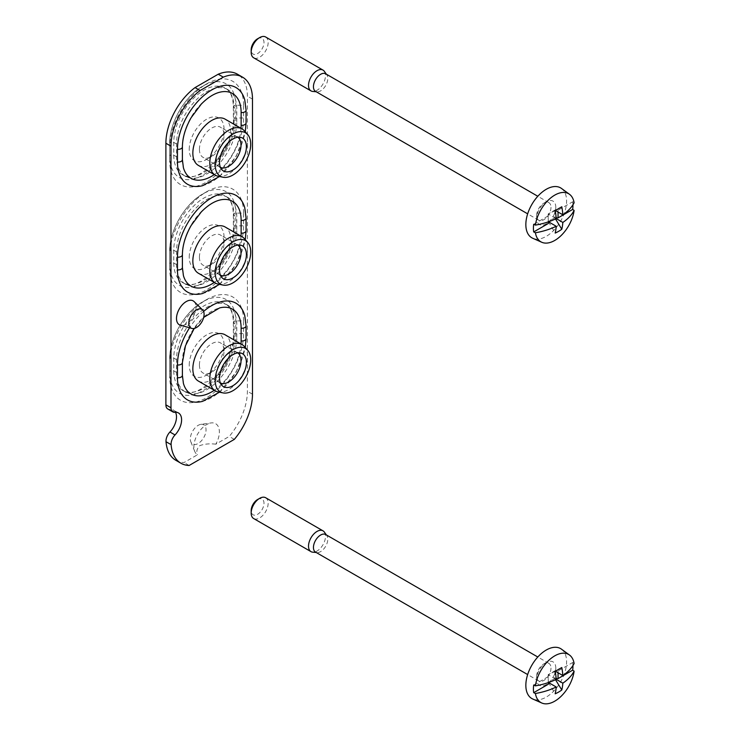 <?xml version="1.0" encoding="UTF-8"?>
<svg xmlns="http://www.w3.org/2000/svg" width="740" height="740" viewBox="0 0 740 740"><rect width="100%" height="100%" fill="white"/><g stroke="black" fill="none" stroke-linecap="round" stroke-linejoin="round"><path stroke-width="0.56" stroke-dasharray="3.7 2.78" d="M200.984 424.325A11.109 6.41 -60 0 1 203.842 437.433A11.109 6.41 -60 0 1 190.846 441.882A11.109 6.41 -60 0 1 190.328 438.94A11.109 6.41 -60 0 1 200.984 424.325L211.187 422.929A18.01 10.397 120 0 1 215.812 444.185L229.243 436.434A48.026 27.722 120 0 0 247.391 391.257L247.391 96.191A48.026 27.722 120 0 0 237.438 74.204M194.111 301.596A13.81 7.973 -60 0 1 193.168 316.822A13.81 7.973 -60 0 1 180.449 325.249M246.069 325.822A4.2 2.424 0 0 0 246.004 325.397A48.47 27.981 120 0 0 244.755 315.536M203.583 311.447A48.47 27.981 120 0 0 189.57 327.783M246.004 325.397L246.004 338.143A48.47 27.981 120 0 1 202.575 401.358M246.069 217.995A4.2 2.424 0 0 0 246.004 217.56A48.47 27.981 120 0 0 244.755 207.709M246.004 217.56L246.004 230.306A48.47 27.981 120 0 1 202.575 293.521M246.069 110.158A4.2 2.424 0 0 0 246.004 109.733A48.47 27.981 120 0 0 244.755 99.872M246.004 109.733L246.004 122.479A48.47 27.981 120 0 1 202.575 185.685M182.401 362.582A4.2 2.424 0 0 0 182.336 362.156A41.569 24.004 -60 0 1 219.586 307.933M182.336 362.156L182.336 374.903A41.569 24.004 -60 0 0 183.409 383.357M241.018 343.989A41.569 24.004 -60 0 1 214.304 390.257M198.376 381.063A26.714 15.42 120 0 0 218.957 373.904A26.714 15.42 120 0 0 230.621 347.023A26.714 15.42 120 0 0 225.09 334.795M175.833 460.299A48.026 27.722 120 0 0 184.038 462.537L197.46 454.786A18.01 10.397 120 0 1 194.74 451.409A18.01 10.397 120 0 1 197.636 434.093A18.01 10.397 120 0 1 211.187 422.929M175.491 412.263A15.003 8.667 120 0 0 173.391 410.025A15.003 8.667 120 0 0 169.867 409.359A9 5.199 120 0 1 167.758 408.961M243.589 213.074A52.263 30.174 120 0 0 206.636 191.743A52.263 30.174 120 0 0 169.682 255.744L169.682 268.49A52.263 30.174 120 0 0 206.636 289.821A52.263 30.174 120 0 0 243.589 225.82L243.589 213.074L235.755 213.074A2.405 1.388 0 0 0 233.359 214.461A2.405 1.388 0 0 0 234.062 215.442L234.062 228.188L236.772 229.751L236.772 217.014A42.624 24.605 -60 0 0 227.948 197.497L225.228 195.934A42.624 24.605 -60 0 1 234.062 215.442L236.772 217.014M243.589 105.247A52.263 30.174 120 0 0 206.636 83.907A52.263 30.174 120 0 0 169.682 147.917L169.682 160.654A52.263 30.174 120 0 0 206.636 181.994A52.263 30.174 120 0 0 243.589 117.984L243.589 105.247L235.755 105.247A2.405 1.388 0 0 0 233.359 106.634A2.405 1.388 0 0 0 234.062 107.615L234.062 120.352L236.772 121.924L236.772 109.178A42.624 24.605 -60 0 0 227.948 89.669L225.228 88.097A42.624 24.605 -60 0 1 234.062 107.615L236.772 109.178M243.589 320.91A52.263 30.174 120 0 0 206.636 299.571A52.263 30.174 120 0 0 169.682 363.581L169.682 376.318A52.263 30.174 120 0 0 206.636 397.657A52.263 30.174 120 0 0 243.589 333.647L243.589 320.91L235.755 320.91A2.405 1.388 0 0 0 233.359 322.298A2.405 1.388 0 0 0 234.062 323.278L234.062 336.016L236.772 337.588L236.772 324.841A42.624 24.605 -60 0 0 227.948 305.333L225.228 303.761A42.624 24.605 -60 0 1 234.062 323.278L236.772 324.841M189.237 365.033A24.614 14.208 -60 0 1 206.636 334.887A24.614 14.208 -60 0 1 224.044 344.942A24.614 14.208 -60 0 1 206.636 375.078A24.614 14.208 -60 0 1 189.237 365.033M227.948 305.333A42.624 24.605 -60 0 0 195.101 316.748A42.624 24.605 -60 0 0 176.499 359.64L176.499 372.387A42.624 24.605 120 0 0 185.324 391.895A42.624 24.605 120 0 0 218.171 380.48A42.624 24.605 120 0 0 236.772 337.588M182.401 146.918A4.2 2.424 0 0 0 182.336 146.492A41.569 24.004 -60 0 1 219.586 92.269M182.336 146.492L182.336 159.239A41.569 24.004 -60 0 0 183.409 167.693M241.018 128.325A41.569 24.004 -60 0 1 214.304 174.594M198.376 165.399A26.714 15.42 120 0 0 218.957 158.24A26.714 15.42 120 0 0 230.621 131.359A26.714 15.42 120 0 0 225.09 119.131M189.237 149.369A24.614 14.208 -60 0 1 206.636 119.223A24.614 14.208 -60 0 1 224.044 129.278A24.614 14.208 -60 0 1 206.636 159.415A24.614 14.208 -60 0 1 189.237 149.369M227.948 89.669A42.624 24.605 -60 0 0 195.101 101.084A42.624 24.605 -60 0 0 176.499 143.976L176.499 156.723A42.624 24.605 120 0 0 185.324 176.231A42.624 24.605 120 0 0 218.171 164.817A42.624 24.605 120 0 0 236.772 121.924M182.401 254.754A4.2 2.424 0 0 0 182.336 254.32A41.569 24.004 -60 0 1 219.586 200.105M182.336 254.32L182.336 267.066A41.569 24.004 -60 0 0 183.409 275.521M241.018 236.153A41.569 24.004 -60 0 1 214.304 282.43M198.376 273.226A26.714 15.42 120 0 0 218.957 266.076A26.714 15.42 120 0 0 230.621 239.186A26.714 15.42 120 0 0 225.09 226.958M189.237 257.206A24.614 14.208 -60 0 1 206.636 227.06A24.614 14.208 -60 0 1 224.044 237.105A24.614 14.208 -60 0 1 206.636 267.251A24.614 14.208 -60 0 1 189.237 257.206M227.948 197.497A42.624 24.605 -60 0 0 195.101 208.921A42.624 24.605 -60 0 0 176.499 251.813L176.499 264.55A42.624 24.605 120 0 0 185.324 284.068A42.624 24.605 120 0 0 218.171 272.644A42.624 24.605 120 0 0 236.772 229.751M189.135 465.479L184.038 462.537M215.812 444.185C210.105 443.445 204.795 443.908 199.883 445.572C196.97 448.385 196.165 451.456 197.46 454.786M234.33 439.375L229.243 436.434M244.357 238.641A26.714 15.42 -60 0 1 242.072 267.612A26.714 15.42 -60 0 1 218.124 284.077M176.499 251.813L173.78 250.24A2.405 1.388 0 0 0 171.171 249.944A2.405 1.388 0 0 0 169.682 251.221L169.682 268.49M169.682 251.221C169.247 230.963 184.963 203.759 202.723 194A46.722 26.973 -60 0 0 169.682 251.221L169.682 255.744M220.409 275.188A17.409 10.055 -60 0 1 220.011 274.975A17.409 10.055 -60 0 1 218.513 273.754A17.409 10.055 -60 0 1 216.404 267.001A17.409 10.055 -60 0 1 222.944 250.675A17.409 10.055 -60 0 1 235.607 244.145A17.409 10.055 -60 0 1 237.42 244.82A17.409 10.055 -60 0 1 237.808 245.07M199.421 257.206A17.409 10.055 -60 0 1 207.024 239.686A17.409 10.055 -60 0 1 220.437 235.015A17.409 10.055 -60 0 1 224.044 242.988A17.409 10.055 -60 0 1 211.733 264.31A17.409 10.055 -60 0 1 203.028 265.17A17.409 10.055 -60 0 1 199.421 257.206M244.357 130.814A26.714 15.42 -60 0 1 242.072 159.775A26.714 15.42 -60 0 1 218.124 176.24M176.499 143.976L173.78 142.413A2.405 1.388 0 0 0 171.171 142.108A2.405 1.388 0 0 0 169.682 143.394L169.682 160.654M169.682 143.394C169.247 123.136 184.963 95.923 202.723 86.173A46.722 26.973 -60 0 0 169.682 143.394L169.682 147.917M244.357 346.477A26.714 15.42 -60 0 1 242.072 375.439A26.714 15.42 -60 0 1 218.124 391.904M176.499 359.64L173.78 358.077A2.405 1.388 0 0 0 171.171 357.772A2.405 1.388 0 0 0 169.682 359.057L169.682 376.318M169.682 359.057C169.247 338.8 184.963 311.586 202.723 301.837A46.722 26.973 -60 0 0 169.682 359.057L169.682 363.581M220.409 167.36A17.409 10.055 -60 0 1 220.011 167.138A17.409 10.055 -60 0 1 218.513 165.917A17.409 10.055 -60 0 1 216.404 159.174A17.409 10.055 -60 0 1 222.944 142.848A17.409 10.055 -60 0 1 235.607 136.308A17.409 10.055 -60 0 1 237.42 136.993A17.409 10.055 -60 0 1 237.808 137.233M199.421 149.369A17.409 10.055 -60 0 1 207.024 131.85A17.409 10.055 -60 0 1 220.437 127.188A17.409 10.055 -60 0 1 224.044 135.152A17.409 10.055 -60 0 1 211.733 156.473A17.409 10.055 -60 0 1 203.028 157.343A17.409 10.055 -60 0 1 199.421 149.369M220.409 383.024A17.409 10.055 -60 0 1 220.011 382.802A17.409 10.055 -60 0 1 218.513 381.581A17.409 10.055 -60 0 1 216.404 374.838A17.409 10.055 -60 0 1 222.944 358.512A17.409 10.055 -60 0 1 235.607 351.972A17.409 10.055 -60 0 1 237.42 352.656A17.409 10.055 -60 0 1 237.808 352.897M199.421 365.033A17.409 10.055 -60 0 1 207.024 347.513A17.409 10.055 -60 0 1 220.437 342.851A17.409 10.055 -60 0 1 224.044 350.825A17.409 10.055 -60 0 1 211.733 372.146A17.409 10.055 -60 0 1 203.028 373.006A17.409 10.055 -60 0 1 199.421 365.033M548.312 682.604L548.173 674.704L556.221 679.357L554.797 678.524L555.509 679.699M533.697 685.027L548.312 676.582M555.176 671.337L548.173 674.704L554.797 670.884L558.053 670.967L572.668 662.522L574.111 663.521M558.053 670.967L558.053 672.762M572.936 665.556A27.954 16.141 120 0 0 572.668 662.522M548.507 682.539L555.176 693.805M548.312 684.232L548.173 682.354L554.797 678.524L556.166 678.562M561.494 649.184A28.814 16.632 -60 0 1 566.6 661.819A28.814 16.632 -60 0 1 554.593 690.189A28.814 16.632 -60 0 1 532.735 698.995M555.796 668.054A13.542 7.816 -60 0 1 546.222 684.639A13.542 7.816 -60 0 1 536.648 679.107A13.542 7.816 -60 0 1 546.222 662.522A13.542 7.816 -60 0 1 555.796 668.054M550.995 668.054A10.147 5.855 -60 0 1 546.564 678.256A10.147 5.855 -60 0 1 538.748 680.976A10.147 5.855 -60 0 1 536.648 676.332A10.147 5.855 -60 0 1 543.817 663.91A10.147 5.855 -60 0 1 548.895 663.41A10.147 5.855 -60 0 1 550.995 668.054M325.693 534.539A10.147 5.855 -60 0 1 326.821 535.594A10.147 5.855 -60 0 1 327.792 539.183A10.147 5.855 -60 0 1 324.203 548.433A10.147 5.855 -60 0 1 317.025 552.577A10.147 5.855 -60 0 1 315.545 552.114M324.351 532.088A12.007 6.928 -60 0 1 325.489 536.343A12.007 6.928 -60 0 1 321.243 547.285A12.007 6.928 -60 0 1 312.743 552.179M265.66 497.733A12.007 6.928 -60 0 1 268.148 503.237A12.007 6.928 -60 0 1 262.913 515.317A12.007 6.928 -60 0 1 253.654 518.537M257.575 499.537A9.056 5.226 -60 0 1 263.986 503.237A9.056 5.226 -60 0 1 257.575 514.328A9.056 5.226 -60 0 1 251.175 510.628M561.799 667.517L554.797 670.884L555.379 671.217M554.797 670.884L554.797 678.524M548.173 674.704L548.173 682.354M548.312 221.871L548.173 213.971L556.221 218.615L554.797 217.791L555.509 218.957M533.697 224.285L548.312 215.849M555.176 210.604L548.173 213.971L554.797 210.142L558.053 210.225L572.668 201.789L574.111 202.779M558.053 210.225L558.053 212.029M572.936 204.814A27.954 16.141 120 0 0 572.668 201.789M548.507 221.806L555.176 233.072M548.312 223.489L548.173 221.612L554.797 217.791L556.166 217.828M561.494 188.45A28.814 16.632 -60 0 1 566.6 201.077A28.814 16.632 -60 0 1 554.593 229.456A28.814 16.632 -60 0 1 532.735 238.261M555.796 207.311A13.542 7.816 -60 0 1 546.222 223.896A13.542 7.816 -60 0 1 536.648 218.374A13.542 7.816 -60 0 1 546.222 201.789A13.542 7.816 -60 0 1 555.796 207.311M550.995 207.311A10.147 5.855 -60 0 1 546.564 217.523A10.147 5.855 -60 0 1 538.748 220.243A10.147 5.855 -60 0 1 536.648 215.599A10.147 5.855 -60 0 1 543.817 203.176A10.147 5.855 -60 0 1 548.895 202.668A10.147 5.855 -60 0 1 550.995 207.311M325.693 73.806A10.147 5.855 -60 0 1 326.821 74.851A10.147 5.855 -60 0 1 327.792 78.449A10.147 5.855 -60 0 1 324.203 87.699A10.147 5.855 -60 0 1 317.025 91.834A10.147 5.855 -60 0 1 315.545 91.381M324.351 71.345A12.007 6.928 -60 0 1 325.489 75.6A12.007 6.928 -60 0 1 321.243 86.552A12.007 6.928 -60 0 1 312.743 91.446M265.66 37A12.007 6.928 -60 0 1 268.148 42.495A12.007 6.928 -60 0 1 262.913 54.575A12.007 6.928 -60 0 1 253.654 57.794M257.575 38.794A9.056 5.226 -60 0 1 263.986 42.495A9.056 5.226 -60 0 1 257.575 53.595A9.056 5.226 -60 0 1 251.175 49.895M561.799 206.774L554.797 210.142L555.379 210.484M554.797 210.142L554.797 217.791M548.173 213.971L548.173 221.612M252.479 99.132L247.391 96.191M252.479 394.198L247.391 391.257M176.499 264.55L173.78 262.987A2.405 1.388 180 0 0 171.171 262.682A2.405 1.388 180 0 0 169.682 263.967A46.722 26.973 120 0 0 202.723 283.041A46.722 26.973 120 0 0 235.755 225.82L243.589 225.82M185.324 284.068L182.613 282.495C196.562 294.871 235.228 257.168 233.359 227.208L233.359 214.461C233.035 204.906 230.334 198.736 225.228 195.934A42.624 24.605 -60 0 0 192.391 207.348A42.624 24.605 -60 0 0 173.78 250.24L173.78 262.987A42.624 24.605 120 0 0 182.613 282.495A42.624 24.605 120 0 0 215.451 271.081A42.624 24.605 120 0 0 234.062 228.188A2.405 1.388 0 0 1 233.359 227.208A2.405 1.388 0 0 1 235.755 225.82L235.755 213.074A46.722 26.973 -60 0 0 202.723 194L206.636 191.743M176.499 156.723L173.78 155.15A2.405 1.388 180 0 0 171.171 154.854A2.405 1.388 180 0 0 169.682 156.131A46.722 26.973 120 0 0 202.723 175.204A46.722 26.973 120 0 0 235.755 117.984L243.589 117.984M185.324 176.231L182.613 174.668C196.562 187.035 235.228 149.341 233.359 119.371L233.359 106.634C233.035 97.079 230.334 90.9 225.228 88.097A42.624 24.605 -60 0 0 192.391 99.521A42.624 24.605 -60 0 0 173.78 142.413L173.78 155.15A42.624 24.605 120 0 0 182.613 174.668A42.624 24.605 120 0 0 215.451 163.244A42.624 24.605 120 0 0 234.062 120.352A2.405 1.388 0 0 1 233.359 119.371A2.405 1.388 0 0 1 235.755 117.984L235.755 105.247A46.722 26.973 -60 0 0 202.723 86.173L206.636 83.907M176.499 372.387L173.78 370.814A2.405 1.388 180 0 0 171.171 370.518A2.405 1.388 180 0 0 169.682 371.795A46.722 26.973 120 0 0 202.723 390.868A46.722 26.973 120 0 0 235.755 333.647L243.589 333.647M185.324 391.895L182.613 390.332C196.562 402.699 235.228 365.005 233.359 335.035L233.359 322.298C233.035 312.743 230.334 306.564 225.228 303.761A42.624 24.605 -60 0 0 192.391 315.185A42.624 24.605 -60 0 0 173.78 358.077L173.78 370.814A42.624 24.605 120 0 0 182.613 390.332A42.624 24.605 120 0 0 215.451 378.908A42.624 24.605 120 0 0 234.062 336.016A2.405 1.388 0 0 1 233.359 335.035A2.405 1.388 0 0 1 235.755 333.647L235.755 320.91A46.722 26.973 -60 0 0 202.723 301.837L206.636 299.571M174.964 412.3L169.867 409.359M190.846 441.882L194.74 451.409M219.493 284.354L236.19 264.217L245.282 239.686M218.513 273.754L221.815 277.482M235.607 244.145L240.491 245.134M237.42 244.82L220.437 235.015M220.011 274.975L203.028 265.17M224.044 242.988L224.044 237.105M211.733 264.31L206.636 267.251M219.493 176.518L236.19 156.381L245.282 131.859M219.493 392.182L236.19 372.044L245.282 347.522M194.232 328.44L203.676 317.423M218.513 165.917L221.815 169.645M235.607 136.308L240.491 137.307M237.42 136.993L220.437 127.188M220.011 167.138L203.028 157.343M224.044 135.152L224.044 129.278M211.733 156.473L206.636 159.415M218.513 381.581L221.815 385.309M235.607 351.972L240.491 352.971M237.42 352.656L220.437 342.851M220.011 382.802L203.028 373.006M224.044 350.825L224.044 344.942M211.733 372.146L206.636 375.078M178.488 412.966L173.391 410.025M536.648 676.332L536.648 679.107M543.817 663.91L546.222 662.522M548.895 663.41L537.804 657.009M538.748 680.976L527.666 674.575M326.821 535.594L326.358 534.928M317.025 552.577L316.211 552.493M536.648 215.599L536.648 218.374M543.817 203.176L546.222 201.789M548.895 202.668L537.804 196.267M538.748 220.243L527.666 213.842M326.821 74.851L326.358 74.185M317.025 91.834L316.211 91.76"/><path stroke-width="1.11" d="M242.535 77.145L237.438 74.204A48.026 27.722 120 0 0 218.217 74.213L195.055 87.588A48.026 27.722 120 0 0 165.889 143.246L165.889 404.845A9 5.199 120 0 0 167.758 408.961L172.846 411.903A9 5.199 120 0 0 174.964 412.3A15.003 8.667 120 0 1 178.488 412.966A15.003 8.667 120 0 1 175.029 434.954A9 5.199 120 0 0 171.116 444.657A48.026 27.722 120 0 0 180.93 463.24A48.026 27.722 120 0 0 189.135 465.479L234.33 439.375A48.026 27.722 120 0 0 252.479 394.198L252.479 99.132A48.026 27.722 120 0 0 242.535 77.145A48.026 27.722 120 0 0 223.314 77.154L200.151 90.52A48.026 27.722 120 0 0 170.986 146.187L170.986 407.786A9 5.199 120 0 0 172.846 411.903M191.901 328.43L180.449 325.249A13.81 7.973 -60 0 1 176.499 318.468A13.81 7.973 -60 0 1 183.206 303.89A13.81 7.973 -60 0 1 194.111 301.596L202.594 309.921A10.804 6.235 -60 0 1 201.853 321.835A10.804 6.235 -60 0 1 191.901 328.43A10.804 6.235 -60 0 1 188.811 323.13A10.804 6.235 -60 0 1 194.056 311.716A10.804 6.235 -60 0 1 202.594 309.921M203.676 317.423L219.586 307.933A41.569 24.004 -60 0 1 241.129 328.209A4.2 2.424 0 0 0 246.069 325.822L244.755 315.536A48.47 27.981 120 0 0 203.583 311.447M189.57 327.783A48.47 27.981 120 0 0 177.461 364.968L177.461 377.714A48.47 27.981 120 0 0 202.575 401.358L219.493 392.182M177.461 257.141A4.2 2.424 0 0 0 182.401 254.754C182.493 245.458 185.416 235.69 191.179 225.441L201.234 211.982C207.552 205.581 213.675 201.622 219.586 200.105A41.569 24.004 -60 0 1 241.129 220.381A4.2 2.424 0 0 0 246.069 217.995L244.755 207.709A48.47 27.981 120 0 0 207.108 200.808A48.47 27.981 120 0 0 177.461 257.141L177.461 269.887A48.47 27.981 120 0 0 202.575 293.521L219.493 284.354M177.461 149.304A4.2 2.424 0 0 0 182.401 146.918C182.493 137.631 185.416 127.863 191.179 117.614L201.234 104.155C207.552 97.745 213.675 93.786 219.586 92.269A41.569 24.004 -60 0 1 241.129 112.545A4.2 2.424 0 0 0 246.069 110.158L244.755 99.872A48.47 27.981 120 0 0 207.108 92.972A48.47 27.981 120 0 0 177.461 149.304L177.461 162.051A48.47 27.981 120 0 0 202.575 185.685L219.493 176.518M241.129 328.209L241.129 340.955A41.569 24.004 -60 0 1 241.018 343.989M214.304 390.257A41.569 24.004 -60 0 1 183.409 383.357L182.401 375.328A4.2 2.424 180 0 1 177.461 377.714M242.072 344.6L225.09 334.795A26.714 15.42 120 0 0 204.508 341.954A26.714 15.42 120 0 0 192.844 368.835A26.714 15.42 120 0 0 198.376 381.063L215.358 390.868A26.714 15.42 -60 0 1 209.818 378.639A26.714 15.42 -60 0 1 221.482 351.75A26.714 15.42 -60 0 1 242.072 344.6A26.714 15.42 -60 0 1 244.357 346.477L247.66 350.205A25.105 14.495 -60 0 1 245.504 377.428A25.105 14.495 -60 0 1 223.008 392.903A25.105 14.495 -60 0 1 215.201 380.434A25.105 14.495 -60 0 1 227.754 353.581A25.105 14.495 -60 0 1 247.66 350.205M175.029 434.954L169.941 432.012A9 5.199 120 0 0 166.019 441.715A48.026 27.722 120 0 0 175.833 460.299L180.93 463.24M169.941 432.012A15.003 8.667 120 0 0 175.491 412.263M241.129 112.545L241.129 125.291A41.569 24.004 -60 0 1 241.018 128.325M214.304 174.594A41.569 24.004 -60 0 1 183.409 167.693L182.401 159.664A4.2 2.424 180 0 1 177.461 162.051M242.072 128.936L225.09 119.131A26.714 15.42 120 0 0 204.508 126.281A26.714 15.42 120 0 0 192.844 153.171A26.714 15.42 120 0 0 198.376 165.399L215.358 175.204A26.714 15.42 -60 0 1 209.818 162.976A26.714 15.42 -60 0 1 221.482 136.086A26.714 15.42 -60 0 1 242.072 128.936A26.714 15.42 -60 0 1 244.357 130.814L247.66 134.541A25.105 14.495 -60 0 1 245.504 161.764A25.105 14.495 -60 0 1 223.008 177.239A25.105 14.495 -60 0 1 215.201 164.761A25.105 14.495 -60 0 1 227.754 137.917A25.105 14.495 -60 0 1 247.66 134.541M241.129 220.381L241.129 233.119A41.569 24.004 -60 0 1 241.018 236.153M214.304 282.43A41.569 24.004 -60 0 1 183.409 275.521L182.401 267.492A4.2 2.424 180 0 1 177.461 269.887M242.072 236.763L225.09 226.958A26.714 15.42 120 0 0 204.508 234.118A26.714 15.42 120 0 0 192.844 260.998A26.714 15.42 120 0 0 198.376 273.226L215.358 283.032A26.714 15.42 -60 0 1 209.818 270.803A26.714 15.42 -60 0 1 221.482 243.923A26.714 15.42 -60 0 1 242.072 236.763A26.714 15.42 -60 0 1 244.357 238.641L247.66 242.378A25.105 14.495 -60 0 1 245.504 269.601A25.105 14.495 -60 0 1 223.008 285.067A25.105 14.495 -60 0 1 215.201 272.598A25.105 14.495 -60 0 1 227.754 245.754A25.105 14.495 -60 0 1 247.66 242.378M200.151 90.52L195.055 87.588M223.314 77.154L218.217 74.213M219.512 270.109A19.018 10.98 -60 0 1 226.653 252.275A19.018 10.98 -60 0 1 240.491 245.134A19.018 10.98 -60 0 1 242.461 267.843A19.018 10.98 -60 0 1 221.815 277.482A19.018 10.98 -60 0 1 219.512 270.109M223.008 285.067L218.124 284.077A26.714 15.42 -60 0 1 215.358 283.032M237.808 245.07A17.409 10.055 -60 0 1 237.42 264.92A17.409 10.055 -60 0 1 220.409 275.188M219.512 162.282A19.018 10.98 -60 0 1 226.653 144.439A19.018 10.98 -60 0 1 240.491 137.307A19.018 10.98 -60 0 1 242.461 160.006A19.018 10.98 -60 0 1 221.815 169.645A19.018 10.98 -60 0 1 219.512 162.282M223.008 177.239L218.124 176.24A26.714 15.42 -60 0 1 215.358 175.204M219.512 377.946A19.018 10.98 -60 0 1 226.653 360.103A19.018 10.98 -60 0 1 240.491 352.971A19.018 10.98 -60 0 1 242.461 375.67A19.018 10.98 -60 0 1 221.815 385.309A19.018 10.98 -60 0 1 219.512 377.946M223.008 392.903L218.124 391.904A26.714 15.42 -60 0 1 215.358 390.868M237.808 137.233A17.409 10.055 -60 0 1 237.42 157.093A17.409 10.055 -60 0 1 220.409 167.36M237.808 352.897A17.409 10.055 -60 0 1 237.42 372.757A17.409 10.055 -60 0 1 220.409 383.024M555.509 679.699L561.799 689.985A57.443 33.161 60 0 0 562.844 683.177L556.221 679.357A57.443 33.161 180 0 1 535.418 685.86L533.697 685.027A27.954 16.141 120 0 0 533.697 692.668L548.312 684.232L548.312 682.604M558.053 672.762L558.053 678.608L572.668 670.172A27.954 16.141 120 0 0 572.945 666.185A27.954 16.141 120 0 0 572.936 665.556M562.844 683.177A57.443 33.161 0 0 0 574.111 671.162A27.759 16.03 -60 0 1 561.29 696.118A27.759 16.03 -60 0 1 541.773 703A27.759 16.03 -60 0 1 535.418 693.5A57.443 33.161 0 0 0 556.221 686.998L548.507 682.539M556.221 686.998A57.443 33.161 60 0 1 555.176 693.805A50.625 41.301 55.7 0 0 561.799 689.985M535.418 685.86A27.759 16.03 -60 0 1 549.395 659.812A27.759 16.03 -60 0 1 569.476 655.011A27.759 16.03 -60 0 1 574.111 663.521A57.443 33.161 180 0 1 562.844 675.528A57.443 33.161 60 0 0 561.799 667.517A50.625 1.804 151.4 0 1 555.176 671.337A57.443 33.161 60 0 1 556.221 679.357M533.697 692.668L535.418 693.5M541.773 703L532.735 698.995A28.814 16.632 -60 0 1 531.81 665.26A28.814 16.632 -60 0 1 561.494 649.184L569.476 655.011M574.111 671.162L572.668 670.172M527.666 674.575L315.545 552.114A10.147 5.855 -60 0 1 315.545 540.404A10.147 5.855 -60 0 1 325.693 534.539L537.804 657.009M316.211 552.493L312.743 552.179A12.007 6.928 -60 0 1 311.004 551.642A12.007 6.928 -60 0 1 311.004 537.777A12.007 6.928 -60 0 1 323.01 530.839A12.007 6.928 -60 0 1 324.351 532.088L326.358 534.928M311.004 551.642L253.654 518.537A12.007 6.928 -60 0 1 251.175 513.033A12.007 6.928 -60 0 1 259.657 498.335A12.007 6.928 -60 0 1 265.66 497.733L323.01 530.839M251.175 513.033L251.175 510.628A9.056 5.226 -60 0 1 257.575 499.537L259.657 498.335M556.166 678.562L558.053 678.608M555.379 671.217L562.844 675.528M555.509 218.957L561.799 229.243A57.443 33.161 60 0 0 562.844 222.444L556.221 218.615A57.443 33.161 180 0 1 535.418 225.117L533.697 224.285A27.954 16.141 120 0 0 533.697 231.935L548.312 223.489L548.312 221.871M558.053 212.029L558.053 217.875L572.668 209.429A27.954 16.141 120 0 0 572.945 205.452A27.954 16.141 120 0 0 572.936 204.814M562.844 222.444A57.443 33.161 0 0 0 574.111 210.428A27.759 16.03 -60 0 1 561.29 235.385A27.759 16.03 -60 0 1 541.773 242.267A27.759 16.03 -60 0 1 535.418 232.767A57.443 33.161 0 0 0 556.221 226.264L548.507 221.806M556.221 226.264A57.443 33.161 60 0 1 555.176 233.072A50.625 41.301 55.7 0 0 561.799 229.243M535.418 225.117A27.759 16.03 -60 0 1 549.395 199.079A27.759 16.03 -60 0 1 569.476 194.278A27.759 16.03 -60 0 1 574.111 202.779A57.443 33.161 180 0 1 562.844 214.794A57.443 33.161 60 0 0 561.799 206.774A50.625 1.804 151.4 0 1 555.176 210.604A57.443 33.161 60 0 1 556.221 218.615M533.697 231.935L535.418 232.767M541.773 242.267L532.735 238.261A28.814 16.632 -60 0 1 531.81 204.527A28.814 16.632 -60 0 1 561.494 188.45L569.476 194.278M574.111 210.428L572.668 209.429M527.666 213.842L315.545 91.381A10.147 5.855 -60 0 1 315.545 79.661A10.147 5.855 -60 0 1 325.693 73.806L537.804 196.267M316.211 91.76L312.743 91.446A12.007 6.928 -60 0 1 311.004 90.9A12.007 6.928 -60 0 1 311.004 77.034A12.007 6.928 -60 0 1 323.01 70.106A12.007 6.928 -60 0 1 324.351 71.345L326.358 74.185M311.004 90.9L253.654 57.794A12.007 6.928 -60 0 1 251.175 52.3A12.007 6.928 -60 0 1 259.657 37.592A12.007 6.928 -60 0 1 265.66 37L323.01 70.106M251.175 52.3L251.175 49.895A9.056 5.226 -60 0 1 257.575 38.794L259.657 37.592M556.166 217.828L558.053 217.875M555.379 210.484L562.844 214.794M170.986 407.786L165.889 404.845M170.986 146.187L165.889 143.246M182.336 267.066A4.2 2.424 180 0 1 182.401 267.492L182.401 254.754M241.129 233.119A4.2 2.424 0 0 0 246.069 230.732L245.282 239.686M182.336 159.239A4.2 2.424 180 0 1 182.401 159.664L182.401 146.918M241.129 125.291A4.2 2.424 0 0 0 246.069 122.905L245.282 131.859M182.336 374.903A4.2 2.424 180 0 1 182.401 375.328L182.401 362.582L185.49 345.691L194.232 328.44M241.129 340.955A4.2 2.424 0 0 0 246.069 338.568L245.282 347.522M177.461 364.968A4.2 2.424 0 0 0 182.401 362.582M171.116 444.657L166.019 441.715M246.069 217.995L246.069 230.732M246.069 110.158L246.069 122.905M246.069 325.822L246.069 338.568"/></g></svg>
